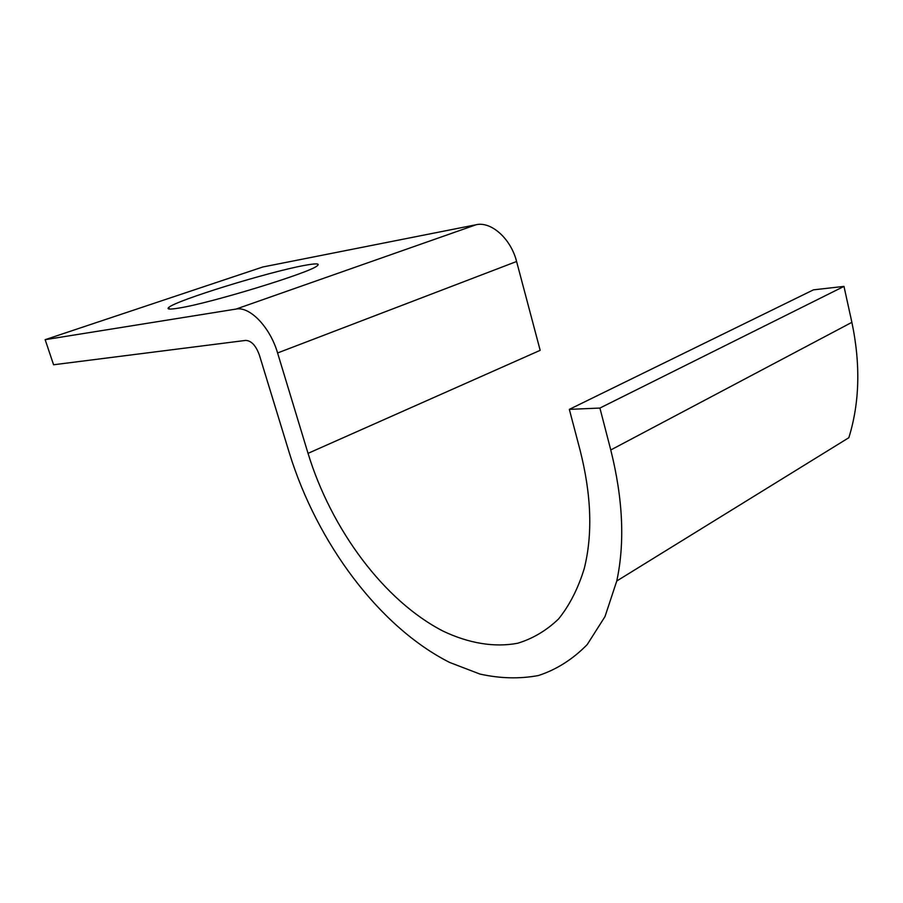<?xml version="1.0" encoding="UTF-8"?>
<svg xmlns="http://www.w3.org/2000/svg" width="903" height="903" viewBox="0 0 903 903"><rect width="100%" height="100%" fill="white"/><g stroke="black" fill="none" stroke-linecap="round" stroke-linejoin="round"><path stroke-width="1.35" d="M303.803 265.538C268.146 272.063 176.728 300.225 168.805 307.381C166.378 309.368 169.764 309.594 178.975 308.058C210.783 303.115 310.26 272.593 317.179 265.843C320.384 263.349 315.926 263.247 303.803 265.538M308.036 453.351L540.175 350.33L516.595 261.498C510.929 238.731 491.187 221.145 476.095 224.745L262.796 266.995L45.15 339.675L236.055 309.074C249.849 306.162 270.121 327.202 277.582 352.971L308.036 453.351C331.266 529.282 383.989 600.879 443.317 631.242C468.702 643.241 494.155 647.677 517.588 643.263C532.747 638.692 546.394 630.599 558.528 618.995C569.522 605.394 578.089 588.598 584.23 568.608C592.808 534.441 591.431 495.013 580.121 450.315L569.33 409.364L813.434 289.852L843.978 286.398L599.908 408.054L569.33 409.364M45.15 339.675L53.582 364.767L245.695 340.408C251.327 340.668 255.876 345.533 259.353 354.981L289.524 453.554C317.1 542.748 379.079 626.84 449.728 662.486L479.933 674.056C500.115 678.537 519.62 679.033 538.459 675.523C556.598 669.575 572.852 659.246 587.232 644.55L604.987 616.602L616.772 580.99C625 542.613 622.991 498.941 610.767 449.976L599.908 408.054M616.772 580.99L848.843 437.707C859.667 402.817 860.683 364.361 851.879 322.337L843.978 286.398M851.879 322.337L610.767 449.976M476.095 224.745L236.055 309.074M516.595 261.498L277.582 352.971M168.805 307.381L169.335 309.029"/></g></svg>
